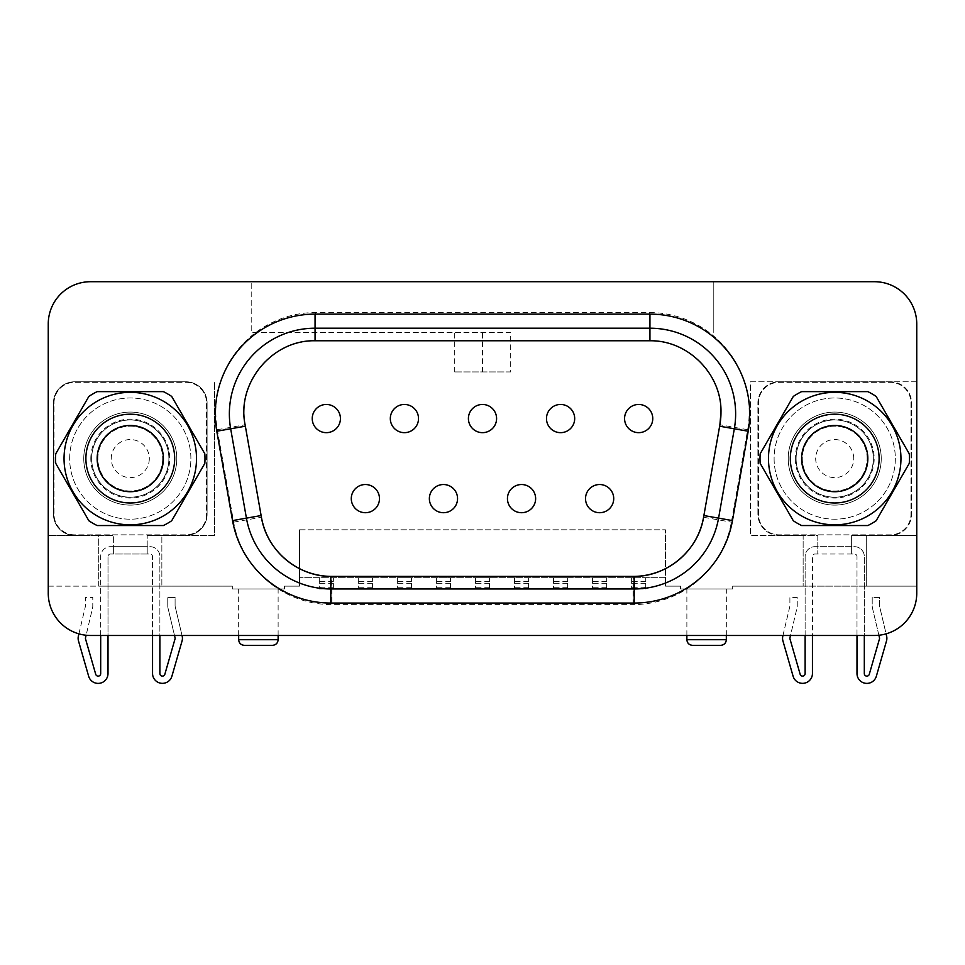<?xml version="1.0" encoding="UTF-8"?>
<svg xmlns="http://www.w3.org/2000/svg" width="965" height="965" viewBox="0 0 965 965"><rect width="100%" height="100%" fill="white"/><g stroke="black" fill="none" stroke-linecap="round" stroke-linejoin="round"><path stroke-width="0.72" stroke-dasharray="4.83 3.62" d="M149.31 458.592A19.023 19.023 0 0 1 130.275 477.615A19.023 19.023 0 0 1 111.252 458.592A19.023 19.023 0 0 1 130.275 439.558A19.023 19.023 0 0 1 149.31 458.592M168.899 458.592A38.624 38.624 0 0 1 130.275 497.204A38.624 38.624 0 0 1 91.663 458.592A38.624 38.624 0 0 0 130.275 497.204A38.624 38.624 0 0 0 168.899 458.592A38.624 38.624 0 0 1 130.275 497.204A38.624 38.624 0 0 1 91.663 458.592A38.624 38.624 0 0 1 130.275 419.968A38.624 38.624 0 0 1 168.899 458.592A38.624 38.624 0 0 1 130.275 497.204A38.624 38.624 0 0 1 91.663 458.592A38.624 38.624 0 0 1 130.275 419.968A38.624 38.624 0 0 1 168.899 458.592A38.624 38.624 0 0 0 130.275 419.968A38.624 38.624 0 0 0 91.663 458.592A38.624 38.624 0 0 1 130.275 419.968A38.624 38.624 0 0 1 168.899 458.592M97.163 458.592A33.124 33.124 0 0 1 130.275 425.469A33.124 33.124 0 0 1 163.399 458.592A33.124 33.124 0 0 1 130.275 491.716A33.124 33.124 0 0 1 97.163 458.592M162.699 458.592A32.412 32.412 0 0 1 130.275 491.004A32.412 32.412 0 0 1 97.863 458.592A32.412 32.412 0 0 1 130.275 426.168A32.412 32.412 0 0 1 162.699 458.592A32.412 32.412 0 0 1 130.275 491.004A32.412 32.412 0 0 1 97.863 458.592A32.412 32.412 0 0 1 130.275 426.168A32.412 32.412 0 0 1 162.699 458.592M69.673 458.592A60.602 60.602 0 0 1 130.275 397.978A60.602 60.602 0 0 1 190.889 458.592A60.602 60.602 0 0 1 130.275 519.194A60.602 60.602 0 0 1 69.673 458.592A60.602 60.602 0 0 1 130.275 397.978A60.602 60.602 0 0 1 190.889 458.592A60.602 60.602 0 0 1 130.275 519.194A60.602 60.602 0 0 1 69.673 458.592M176.788 458.592A46.513 46.513 0 0 1 130.275 505.105A46.513 46.513 0 0 1 83.762 458.592A46.513 46.513 0 0 1 130.275 412.079A46.513 46.513 0 0 1 176.788 458.592A46.513 46.513 0 0 1 130.275 505.105A46.513 46.513 0 0 1 83.762 458.592A46.513 46.513 0 0 1 130.275 412.079A46.513 46.513 0 0 1 176.788 458.592A46.513 46.513 0 0 0 130.275 412.079A46.513 46.513 0 0 0 83.762 458.592M90.819 458.592A39.468 39.468 0 0 1 130.275 419.124A39.468 39.468 0 0 1 169.744 458.592A39.468 39.468 0 0 1 130.275 498.049A39.468 39.468 0 0 1 90.819 458.592M853.748 458.592A19.023 19.023 0 0 0 834.725 439.558A19.023 19.023 0 0 0 815.69 458.592A19.023 19.023 0 0 0 834.725 477.615A19.023 19.023 0 0 0 853.748 458.592M873.337 458.592A38.624 38.624 0 0 0 834.725 419.968A38.624 38.624 0 0 0 796.101 458.592A38.624 38.624 0 0 1 834.725 419.968A38.624 38.624 0 0 1 873.337 458.592A38.624 38.624 0 0 0 834.725 419.968A38.624 38.624 0 0 0 796.101 458.592A38.624 38.624 0 0 0 834.725 497.204A38.624 38.624 0 0 0 873.337 458.592A38.624 38.624 0 0 0 834.725 419.968A38.624 38.624 0 0 0 796.101 458.592A38.624 38.624 0 0 0 834.725 497.204A38.624 38.624 0 0 0 873.337 458.592A38.624 38.624 0 0 1 834.725 497.204A38.624 38.624 0 0 1 796.101 458.592A38.624 38.624 0 0 0 834.725 497.204A38.624 38.624 0 0 0 873.337 458.592M801.601 458.592A33.124 33.124 0 0 0 834.725 491.716A33.124 33.124 0 0 0 867.837 458.592A33.124 33.124 0 0 0 834.725 425.469A33.124 33.124 0 0 0 801.601 458.592M867.137 458.592A32.412 32.412 0 0 0 834.725 426.168A32.412 32.412 0 0 0 802.301 458.592A32.412 32.412 0 0 0 834.725 491.004A32.412 32.412 0 0 0 867.137 458.592A32.412 32.412 0 0 0 834.725 426.168A32.412 32.412 0 0 0 802.301 458.592A32.412 32.412 0 0 0 834.725 491.004A32.412 32.412 0 0 0 867.137 458.592M774.111 458.592A60.602 60.602 0 0 0 834.725 519.194A60.602 60.602 0 0 0 895.327 458.592A60.602 60.602 0 0 0 834.725 397.978A60.602 60.602 0 0 0 774.111 458.592A60.602 60.602 0 0 0 834.725 519.194A60.602 60.602 0 0 0 895.327 458.592A60.602 60.602 0 0 0 834.725 397.978A60.602 60.602 0 0 0 774.111 458.592M881.238 458.592A46.513 46.513 0 0 0 834.725 412.079A46.513 46.513 0 0 0 788.212 458.592A46.513 46.513 0 0 0 834.725 505.105A46.513 46.513 0 0 0 881.238 458.592A46.513 46.513 0 0 0 834.725 412.079A46.513 46.513 0 0 0 788.212 458.592A46.513 46.513 0 0 0 834.725 505.105A46.513 46.513 0 0 0 881.238 458.592A46.513 46.513 0 0 1 834.725 505.105A46.513 46.513 0 0 1 788.212 458.592M795.256 458.592A39.468 39.468 0 0 0 834.725 498.049A39.468 39.468 0 0 0 874.181 458.592A39.468 39.468 0 0 0 834.725 419.124A39.468 39.468 0 0 0 795.256 458.592M100.686 635.477L100.686 556.54A9.867 9.867 0 0 1 110.553 546.673L113.363 546.673L113.363 535.406L113.363 554.006L113.363 546.673L147.199 546.673L147.199 554.006L110.553 554.006A2.533 2.533 0 0 0 108.008 556.54L108.008 673.534A9.867 9.867 0 0 1 88.659 676.26L78.515 641.025A9.867 9.867 0 0 1 78.394 636.019L85.39 606.454A2.533 2.533 0 0 0 85.463 605.875L85.463 597.419L92.785 597.419L92.785 605.875A9.867 9.867 0 0 1 92.519 608.143L86.114 635.235M78.913 633.848L85.39 606.454A2.533 2.533 0 0 0 85.463 605.875L85.463 597.419L92.785 597.419L92.785 605.875A9.867 9.867 0 0 1 92.519 608.143L85.523 637.708A2.533 2.533 0 0 0 85.559 638.999L95.704 674.233A2.533 2.533 0 0 0 100.686 673.534L100.686 556.54A9.867 9.867 0 0 1 110.553 546.673L150.009 546.673A9.867 9.867 0 0 1 159.876 556.54L159.876 635.477M856.992 635.477L856.992 556.54A2.533 2.533 0 0 0 854.447 554.006L851.637 554.006L851.637 535.406L866.293 535.406L866.293 586.141L916.726 586.141L732.676 586.141L732.676 588.964L680.53 588.964L680.53 586.141L665.452 586.141L665.452 529.797L665.452 577.685L299.548 577.685L299.548 586.141L284.47 586.141L284.47 588.964L232.324 588.964L232.324 586.141L48.274 586.141L48.274 535.406L98.707 535.406L98.707 586.141L48.274 586.141L48.274 323.987A42.255 42.255 0 0 1 90.529 281.732L874.471 281.732A42.255 42.255 0 0 1 916.726 323.987A42.279 42.279 0 0 0 874.471 281.708L90.529 281.708A42.279 42.279 0 0 0 48.25 323.987L48.25 593.186A42.279 42.279 0 0 0 90.529 635.477L874.471 635.477A42.279 42.279 0 0 0 916.75 593.186L916.75 323.987L916.726 381.778L750.408 381.778L750.408 535.406L750.408 381.778L779.045 381.778A21.146 21.146 0 0 0 757.911 402.912L757.911 514.261A21.146 21.146 0 0 0 779.045 535.406L750.408 535.406L803.145 535.406L803.145 586.141L732.676 586.141L732.676 588.964L680.53 588.964L680.53 586.141L665.452 586.141L665.452 577.685L299.548 577.685L299.548 529.797L299.548 586.141L284.47 586.141L284.47 588.964L232.324 588.964L232.324 586.141L161.855 586.141L161.855 535.406L147.199 535.406L214.592 535.406L214.592 381.778L214.592 535.406L185.956 535.406A21.146 21.146 0 0 0 207.089 514.261L207.089 402.912A21.146 21.146 0 0 0 185.956 381.778L74.607 381.778A21.146 21.146 0 0 0 53.461 402.912L53.461 514.261A21.146 21.146 0 0 0 74.607 535.406A21.146 21.146 0 0 1 53.461 514.261L53.461 402.912A21.146 21.146 0 0 1 74.607 381.778L185.956 381.778A21.146 21.146 0 0 1 207.089 402.912L207.089 514.261A21.146 21.146 0 0 1 185.956 535.406L161.855 535.406L161.855 586.141L98.707 586.141L98.707 535.406L113.363 535.406L48.274 535.406L48.274 323.987A42.255 42.255 0 0 1 90.529 281.732L874.471 281.732A42.255 42.255 0 0 1 916.726 323.987L916.726 586.141L916.726 535.406L890.393 535.406A21.146 21.146 0 0 0 911.539 514.261L911.539 402.912A21.146 21.146 0 0 0 890.393 381.778L916.726 381.778L916.726 535.406L866.293 535.406L866.293 586.141L803.145 586.141L803.145 535.406L817.801 535.406L817.801 554.006L817.801 535.406L779.045 535.406A21.146 21.146 0 0 1 757.911 514.261L757.911 402.912A21.146 21.146 0 0 1 779.045 381.778L890.393 381.778A21.146 21.146 0 0 1 911.539 402.912L911.539 514.261A21.146 21.146 0 0 1 890.393 535.406L851.637 535.406L851.637 554.006L814.991 554.006A2.533 2.533 0 0 0 812.446 556.54L812.446 673.534A9.867 9.867 0 0 1 793.109 676.26L782.953 641.025A9.867 9.867 0 0 1 782.832 636.019L789.828 606.454A2.533 2.533 0 0 0 789.901 605.875L789.901 597.419L797.235 597.419L797.235 605.875A9.867 9.867 0 0 1 796.969 608.143L790.492 635.477M782.965 635.477L789.828 606.454A2.533 2.533 0 0 0 789.901 605.875L789.901 597.419L797.235 597.419L797.235 605.875A9.867 9.867 0 0 1 796.969 608.143L789.973 637.708A2.533 2.533 0 0 0 789.997 638.999L800.142 674.233A2.533 2.533 0 0 0 805.124 673.534L805.124 556.54A9.867 9.867 0 0 1 814.991 546.673L854.447 546.673A9.867 9.867 0 0 1 864.314 556.54L864.314 635.477M244.302 645.344L272.492 645.344M692.508 645.344L720.698 645.344M258.403 588.964L238.669 588.964L258.403 588.964M706.597 588.964L726.331 588.964L706.597 588.964M613.716 498.616A14.089 14.089 0 0 0 599.627 484.526A14.089 14.089 0 0 0 585.526 498.616A14.089 14.089 0 0 0 599.627 512.705A14.089 14.089 0 0 0 613.716 498.616M652.762 418.557A14.089 14.089 0 0 0 638.661 404.468A14.089 14.089 0 0 0 624.572 418.557A14.089 14.089 0 0 0 638.661 432.658A14.089 14.089 0 0 0 652.762 418.557M535.635 498.616A14.089 14.089 0 0 0 521.546 484.526A14.089 14.089 0 0 0 507.445 498.616A14.089 14.089 0 0 0 521.546 512.705A14.089 14.089 0 0 0 535.635 498.616M457.555 498.616A14.089 14.089 0 0 0 443.454 484.526A14.089 14.089 0 0 0 429.365 498.616A14.089 14.089 0 0 0 443.454 512.705A14.089 14.089 0 0 0 457.555 498.616M379.474 498.616A14.089 14.089 0 0 0 365.373 484.526A14.089 14.089 0 0 0 351.284 498.616A14.089 14.089 0 0 0 365.373 512.705A14.089 14.089 0 0 0 379.474 498.616M574.682 418.557A14.089 14.089 0 0 0 560.581 404.468A14.089 14.089 0 0 0 546.492 418.557A14.089 14.089 0 0 0 560.581 432.658A14.089 14.089 0 0 0 574.682 418.557M496.589 418.557A14.089 14.089 0 0 0 482.5 404.468A14.089 14.089 0 0 0 468.411 418.557A14.089 14.089 0 0 0 482.5 432.658A14.089 14.089 0 0 0 496.589 418.557M340.428 418.557A14.089 14.089 0 0 0 326.339 404.468A14.089 14.089 0 0 0 312.238 418.557A14.089 14.089 0 0 0 326.339 432.658A14.089 14.089 0 0 0 340.428 418.557M418.508 418.557A14.089 14.089 0 0 0 404.419 404.468A14.089 14.089 0 0 0 390.318 418.557A14.089 14.089 0 0 0 404.419 432.658A14.089 14.089 0 0 0 418.508 418.557M215.834 412.357A99.793 99.793 0 0 0 217.354 429.69L233.651 522.149A99.793 99.793 0 0 0 331.924 604.609L633.076 604.609A99.793 99.793 0 0 0 731.349 522.149L747.646 429.69A99.793 99.793 0 0 0 649.373 312.564L315.627 312.564A99.793 99.793 0 0 0 215.834 412.357M217.354 429.69L245.11 424.793A71.603 71.603 0 0 1 315.627 340.754L649.373 340.754A71.603 71.603 0 0 1 720.976 412.357A71.603 71.603 0 0 0 649.373 340.754L649.373 312.564M315.06 328.209A85.692 85.692 0 0 0 230.671 428.786L246.425 518.145A85.692 85.692 0 0 0 330.814 588.964L634.186 588.964A85.692 85.692 0 0 0 718.575 518.145L734.329 428.786A85.692 85.692 0 0 0 649.94 328.209L315.06 328.209M909.271 463.369A74.703 74.703 0 0 0 909.271 453.815L876.136 396.422A74.703 74.703 0 0 0 867.861 391.633L801.589 391.633A74.703 74.703 0 0 0 793.314 396.422L760.167 453.815A74.703 74.703 0 0 0 760.167 463.369L793.314 520.762A74.703 74.703 0 0 0 801.589 525.539L867.861 525.539A74.703 74.703 0 0 0 876.136 520.762L909.271 463.369M55.584 458.592A74.703 74.703 0 0 1 55.729 453.815L88.864 396.422A74.703 74.703 0 0 1 97.139 391.633L163.411 391.633A74.703 74.703 0 0 1 171.686 396.422L204.833 453.815A74.703 74.703 0 0 1 204.833 463.369L171.686 520.762A74.703 74.703 0 0 1 163.411 525.539L97.139 525.539A74.703 74.703 0 0 1 88.864 520.762L55.729 463.369A74.703 74.703 0 0 1 55.584 458.592M805.124 635.477L805.124 556.54A9.867 9.867 0 0 1 814.991 546.673L854.447 546.673A9.867 9.867 0 0 1 864.314 556.54L864.314 673.534A2.533 2.533 0 0 0 869.296 674.233L879.441 638.999A2.533 2.533 0 0 0 879.477 637.708L872.481 608.143A9.867 9.867 0 0 1 872.215 605.875L872.215 597.419L879.537 597.419L879.537 605.875A2.533 2.533 0 0 0 879.61 606.454L886.087 633.848M758.466 514.261L758.466 402.912A20.579 20.579 0 0 1 779.045 382.333L890.393 382.333A20.579 20.579 0 0 1 910.972 402.912L910.972 514.261A20.579 20.579 0 0 1 890.393 534.839L779.045 534.839A20.579 20.579 0 0 1 758.466 514.261L758.466 402.912A20.579 20.579 0 0 1 779.045 382.333L890.393 382.333A20.579 20.579 0 0 1 910.972 402.912L910.972 514.261A20.579 20.579 0 0 1 890.393 534.839L779.045 534.839A20.579 20.579 0 0 1 758.466 514.261M152.554 635.477L152.554 556.54A2.533 2.533 0 0 0 150.009 554.006L147.199 554.006L147.199 535.406L147.199 546.673L150.009 546.673A9.867 9.867 0 0 1 159.876 556.54L159.876 673.534A2.533 2.533 0 0 0 164.858 674.233L175.003 638.999A2.533 2.533 0 0 0 175.027 637.708L168.031 608.143A9.867 9.867 0 0 1 167.765 605.875L167.765 597.419L175.099 597.419L175.099 605.875A2.533 2.533 0 0 0 175.172 606.454L182.035 635.477M74.607 534.839A20.579 20.579 0 0 1 54.028 514.261L54.028 402.912A20.579 20.579 0 0 1 74.607 382.333L185.956 382.333A20.579 20.579 0 0 1 206.534 402.912L206.534 514.261A20.579 20.579 0 0 1 185.956 534.839L74.607 534.839A20.579 20.579 0 0 1 54.028 514.261L54.028 402.912A20.579 20.579 0 0 1 74.607 382.333L185.956 382.333A20.579 20.579 0 0 1 206.534 402.912L206.534 514.261A20.579 20.579 0 0 1 185.956 534.839L74.607 534.839M606.671 588.964L606.671 577.685L592.582 577.685L592.582 588.964L592.582 577.685L606.671 577.685L606.671 588.964L592.582 588.964M528.591 588.964L528.591 577.685L514.49 577.685L514.49 588.964L514.49 577.685L528.591 577.685L528.591 588.964L514.49 588.964M372.418 588.964L372.418 577.685L358.329 577.685L358.329 588.964L358.329 577.685L372.418 577.685L372.418 588.964L358.329 588.964M450.51 588.964L450.51 577.685L436.409 577.685L436.409 588.964L436.409 577.685L450.51 577.685L450.51 588.964L436.409 588.964M489.544 588.964L489.544 577.685L475.456 577.685L475.456 588.964L475.456 577.685L489.544 577.685L489.544 588.964L475.456 588.964M411.464 588.964L411.464 577.685L397.375 577.685L397.375 588.964L397.375 577.685L411.464 577.685L411.464 588.964L397.375 588.964M333.383 588.964L333.383 577.685L319.282 577.685L319.282 588.964L319.282 577.685L333.383 577.685L333.383 588.964L319.282 588.964M567.625 588.964L567.625 577.685L553.536 577.685L553.536 588.964L553.536 577.685L567.625 577.685L567.625 588.964L553.536 588.964M645.718 588.964L645.718 577.685L631.617 577.685L631.617 588.964L631.617 577.685L645.718 577.685L645.718 588.964L631.617 588.964M510.69 371.935L454.31 371.935L510.69 371.935L510.69 332.467L251.214 332.467L251.214 281.732L251.214 332.467L510.69 332.467M713.786 281.732L713.786 332.467L713.786 281.732M299.548 529.797L665.452 529.797L299.548 529.797M454.31 371.935L454.31 332.467M719.637 426.204L703.582 517.252L731.349 522.149M633.076 604.609L633.076 576.419A71.603 71.603 0 0 0 634.186 576.407A71.603 71.603 0 0 1 633.076 576.419L331.924 576.419A71.603 71.603 0 0 1 330.814 576.407A71.603 71.603 0 0 0 331.924 576.419L331.924 604.609M233.651 522.149L261.418 517.252L245.363 426.204M482.5 371.935L482.5 332.467M489.544 583.33L475.456 583.33M450.51 583.33L436.409 583.33M411.464 583.33L397.375 583.33M372.418 583.33L358.329 583.33M333.383 583.33L319.282 583.33M528.591 583.33L514.49 583.33M567.625 583.33L553.536 583.33M606.671 583.33L592.582 583.33M645.718 583.33L631.617 583.33M878.886 635.235L872.481 608.143A9.867 9.867 0 0 1 872.215 605.875L872.215 597.419L879.537 597.419L879.537 605.875A2.533 2.533 0 0 0 879.61 606.454L886.606 636.019A9.867 9.867 0 0 1 886.485 641.025L876.341 676.26A9.867 9.867 0 0 1 856.992 673.534L856.992 556.54A2.533 2.533 0 0 0 854.447 554.006L814.991 554.006A2.533 2.533 0 0 0 812.446 556.54L812.446 635.477M174.508 635.477L168.031 608.143A9.867 9.867 0 0 1 167.765 605.875L167.765 597.419L175.099 597.419L175.099 605.875A2.533 2.533 0 0 0 175.172 606.454L182.168 636.019A9.867 9.867 0 0 1 182.047 641.025L171.891 676.26A9.867 9.867 0 0 1 152.554 673.534L152.554 556.54A2.533 2.533 0 0 0 150.009 554.006L110.553 554.006A2.533 2.533 0 0 0 108.008 556.54L108.008 635.477M278.125 639.699L238.669 639.699M726.331 639.699L686.875 639.699M229.368 413.913A85.692 85.692 0 0 0 230.671 428.786M634.186 588.964A85.692 85.692 0 0 0 718.575 518.145M734.329 428.786A85.692 85.692 0 0 0 649.94 328.209M246.425 518.145A85.692 85.692 0 0 0 330.814 588.964M244.024 412.357A71.603 71.603 0 0 1 315.627 340.754L315.627 312.564M747.646 429.69L719.89 424.793M489.544 587.251L475.456 587.251M489.544 581.618L475.456 581.618M450.51 587.251L436.409 587.251M450.51 581.618L436.409 581.618M411.464 587.251L397.375 587.251M411.464 581.618L397.375 581.618M372.418 587.251L358.329 587.251M372.418 581.618L358.329 581.618M333.383 587.251L319.282 587.251M333.383 581.618L319.282 581.618M528.591 587.251L514.49 587.251M528.591 581.618L514.49 581.618M567.625 587.251L553.536 587.251M567.625 581.618L553.536 581.618M606.671 587.251L592.582 587.251M606.671 581.618L592.582 581.618M645.718 587.251L631.617 587.251M645.718 581.618L631.617 581.618M278.125 635.477L278.125 588.964M726.331 635.477L726.331 588.964M686.875 635.477L686.875 588.964M238.669 635.477L238.669 588.964"/><path stroke-width="1.45" d="M196.522 458.592A66.247 66.247 0 0 1 130.275 524.827A66.247 66.247 0 0 1 64.04 458.592A66.247 66.247 0 0 1 130.275 392.345A66.247 66.247 0 0 1 196.522 458.592M55.729 463.369A74.703 74.703 0 0 1 55.729 453.815L88.864 396.422A74.703 74.703 0 0 1 97.139 391.633L163.411 391.633A74.703 74.703 0 0 1 171.686 396.422L204.833 453.815A74.703 74.703 0 0 1 204.833 463.369L171.686 520.762A74.703 74.703 0 0 1 163.411 525.539L97.139 525.539A74.703 74.703 0 0 1 88.864 520.762L55.729 463.369M85.885 458.592A44.402 44.402 0 0 1 130.275 414.19A44.402 44.402 0 0 1 174.677 458.592A44.402 44.402 0 0 1 130.275 502.982A44.402 44.402 0 0 1 85.885 458.592M97.163 458.592A33.124 33.124 0 0 1 130.275 425.469A33.124 33.124 0 0 1 163.399 458.592A33.124 33.124 0 0 1 130.275 491.716A33.124 33.124 0 0 1 97.163 458.592M790.323 458.592A44.402 44.402 0 0 0 834.725 502.982A44.402 44.402 0 0 0 879.115 458.592A44.402 44.402 0 0 0 834.725 414.19A44.402 44.402 0 0 0 790.323 458.592M801.601 458.592A33.124 33.124 0 0 0 834.725 491.716A33.124 33.124 0 0 0 867.837 458.592A33.124 33.124 0 0 0 834.725 425.469A33.124 33.124 0 0 0 801.601 458.592M108.008 635.477L108.008 673.534A9.867 9.867 0 0 1 88.659 676.26L78.515 641.025A9.867 9.867 0 0 1 78.394 636.019L78.913 633.848M86.114 635.235L85.523 637.708A2.533 2.533 0 0 0 85.559 638.999L95.704 674.233A2.533 2.533 0 0 0 100.686 673.534L100.686 635.477M812.446 635.477L812.446 673.534A9.867 9.867 0 0 1 793.109 676.26L782.953 641.025A9.867 9.867 0 0 1 782.832 636.019L782.965 635.477M790.492 635.477L789.973 637.708A2.533 2.533 0 0 0 789.997 638.999L800.142 674.233A2.533 2.533 0 0 0 805.124 673.534L805.124 635.477M272.492 645.344L244.302 645.344C240.852 644.97 238.97 643.1 238.669 639.699L278.125 639.699C277.824 643.1 275.954 644.97 272.492 645.344M720.698 645.344L692.508 645.344C689.046 644.97 687.176 643.1 686.875 639.699L726.331 639.699C726.03 643.1 724.148 644.97 720.698 645.344M326.339 404.468A14.089 14.089 0 0 1 340.428 418.557A14.089 14.089 0 0 1 326.339 432.658A14.089 14.089 0 0 1 312.238 418.557A14.089 14.089 0 0 1 326.339 404.468M404.419 404.468A14.089 14.089 0 0 1 418.508 418.557A14.089 14.089 0 0 1 404.419 432.658A14.089 14.089 0 0 1 390.318 418.557A14.089 14.089 0 0 1 404.419 404.468M482.5 404.468A14.089 14.089 0 0 1 496.589 418.557A14.089 14.089 0 0 1 482.5 432.658A14.089 14.089 0 0 1 468.411 418.557A14.089 14.089 0 0 1 482.5 404.468M560.581 404.468A14.089 14.089 0 0 1 574.682 418.557A14.089 14.089 0 0 1 560.581 432.658A14.089 14.089 0 0 1 546.492 418.557A14.089 14.089 0 0 1 560.581 404.468M521.546 484.526A14.089 14.089 0 0 1 535.635 498.616A14.089 14.089 0 0 1 521.546 512.705A14.089 14.089 0 0 1 507.445 498.616A14.089 14.089 0 0 1 521.546 484.526M443.454 484.526A14.089 14.089 0 0 1 457.555 498.616A14.089 14.089 0 0 1 443.454 512.705A14.089 14.089 0 0 1 429.365 498.616A14.089 14.089 0 0 1 443.454 484.526M365.373 484.526A14.089 14.089 0 0 1 379.474 498.616A14.089 14.089 0 0 1 365.373 512.705A14.089 14.089 0 0 1 351.284 498.616A14.089 14.089 0 0 1 365.373 484.526M638.661 404.468A14.089 14.089 0 0 1 652.762 418.557A14.089 14.089 0 0 1 638.661 432.658A14.089 14.089 0 0 1 624.572 418.557A14.089 14.089 0 0 1 638.661 404.468M599.627 484.526A14.089 14.089 0 0 1 613.716 498.616A14.089 14.089 0 0 1 599.627 512.705A14.089 14.089 0 0 1 585.526 498.616A14.089 14.089 0 0 1 599.627 484.526M649.94 340.766L315.06 340.766C272.347 339.74 236.341 382.9 245.11 424.793L261.418 517.252C266.569 550.255 297.522 576.551 330.814 576.407L634.186 576.407C667.599 576.539 698.455 550.134 703.582 517.252L719.89 424.793L720.976 412.357C721.929 374.311 688.057 340.114 649.94 340.766L649.94 328.209A85.692 85.692 0 0 1 734.329 428.786L718.575 518.145A85.692 85.692 0 0 1 634.186 588.964L330.814 588.964A85.692 85.692 0 0 1 246.425 518.145L230.671 428.786A85.692 85.692 0 0 1 315.06 328.209L649.94 328.209A85.692 85.692 0 0 1 735.632 413.913M909.271 463.369A74.703 74.703 0 0 0 909.271 453.815L876.136 396.422A74.703 74.703 0 0 0 867.861 391.633L801.589 391.633A74.703 74.703 0 0 0 793.314 396.422L760.167 453.815A74.703 74.703 0 0 0 760.167 463.369L793.314 520.762A74.703 74.703 0 0 0 801.589 525.539L867.861 525.539A74.703 74.703 0 0 0 876.136 520.762L909.271 463.369M900.96 458.592A66.247 66.247 0 0 0 834.725 392.345A66.247 66.247 0 0 0 768.478 458.592A66.247 66.247 0 0 0 834.725 524.827A66.247 66.247 0 0 0 900.96 458.592M916.75 323.987A42.279 42.279 0 0 0 874.471 281.708L90.529 281.708A42.279 42.279 0 0 0 48.25 323.987L48.25 593.186A42.279 42.279 0 0 0 90.529 635.477L874.471 635.477A42.279 42.279 0 0 0 916.75 593.186L916.75 323.987M719.89 424.793A71.603 71.603 0 0 0 720.976 412.357A71.603 71.603 0 0 1 719.89 424.793L719.637 426.204L748.213 431.234L732.459 520.593A99.793 99.793 0 0 1 634.186 603.053L330.814 603.053A99.793 99.793 0 0 1 232.541 520.593L216.787 431.234A99.793 99.793 0 0 1 315.06 314.12L649.94 314.12A99.793 99.793 0 0 1 748.213 431.234M315.06 340.766L315.06 328.209A85.692 85.692 0 0 0 230.671 428.786L245.363 426.204L245.11 424.793M634.186 576.407A71.603 71.603 0 0 0 703.582 517.252A71.603 71.603 0 0 1 634.186 576.407L634.186 588.964A85.692 85.692 0 0 0 718.575 518.145L703.883 515.551M330.814 576.407A71.603 71.603 0 0 1 261.418 517.252A71.603 71.603 0 0 0 330.814 576.407L330.814 588.964A85.692 85.692 0 0 1 246.425 518.145L232.541 520.593M886.087 633.848L886.606 636.019A9.867 9.867 0 0 1 886.485 641.025L876.341 676.26A9.867 9.867 0 0 1 856.992 673.534L856.992 635.477M864.314 635.477L864.314 673.534A2.533 2.533 0 0 0 869.296 674.233L879.441 638.999A2.533 2.533 0 0 0 879.477 637.708L878.886 635.235M182.035 635.477L182.168 636.019A9.867 9.867 0 0 1 182.047 641.025L171.891 676.26A9.867 9.867 0 0 1 152.554 673.534L152.554 635.477M159.876 635.477L159.876 673.534A2.533 2.533 0 0 0 164.858 674.233L175.003 638.999A2.533 2.533 0 0 0 175.027 637.708L174.508 635.477M315.06 328.209L315.06 314.12M261.117 515.551L246.425 518.145M649.94 314.12L649.94 328.209M230.671 428.786L216.787 431.234M732.459 520.593L718.575 518.145M330.814 588.964L330.814 603.053M634.186 603.053L634.186 588.964M418.508 418.557A14.089 14.089 0 0 1 404.419 432.658A14.089 14.089 0 0 1 390.318 418.557M340.428 418.557A14.089 14.089 0 0 1 326.339 432.658A14.089 14.089 0 0 1 312.238 418.557M496.589 418.557A14.089 14.089 0 0 1 482.5 432.658A14.089 14.089 0 0 1 468.411 418.557M574.682 418.557A14.089 14.089 0 0 1 560.581 432.658A14.089 14.089 0 0 1 546.492 418.557M379.474 498.616A14.089 14.089 0 0 1 365.373 512.705A14.089 14.089 0 0 1 351.284 498.616M457.555 498.616A14.089 14.089 0 0 1 443.454 512.705A14.089 14.089 0 0 1 429.365 498.616M535.635 498.616A14.089 14.089 0 0 1 521.546 512.705A14.089 14.089 0 0 1 507.445 498.616M652.762 418.557A14.089 14.089 0 0 1 638.661 432.658A14.089 14.089 0 0 1 624.572 418.557M613.716 498.616A14.089 14.089 0 0 1 599.627 512.705A14.089 14.089 0 0 1 585.526 498.616M278.125 639.699L278.125 635.477M726.331 639.699L726.331 635.477M686.875 639.699L686.875 635.477M238.669 639.699L238.669 635.477"/></g></svg>
